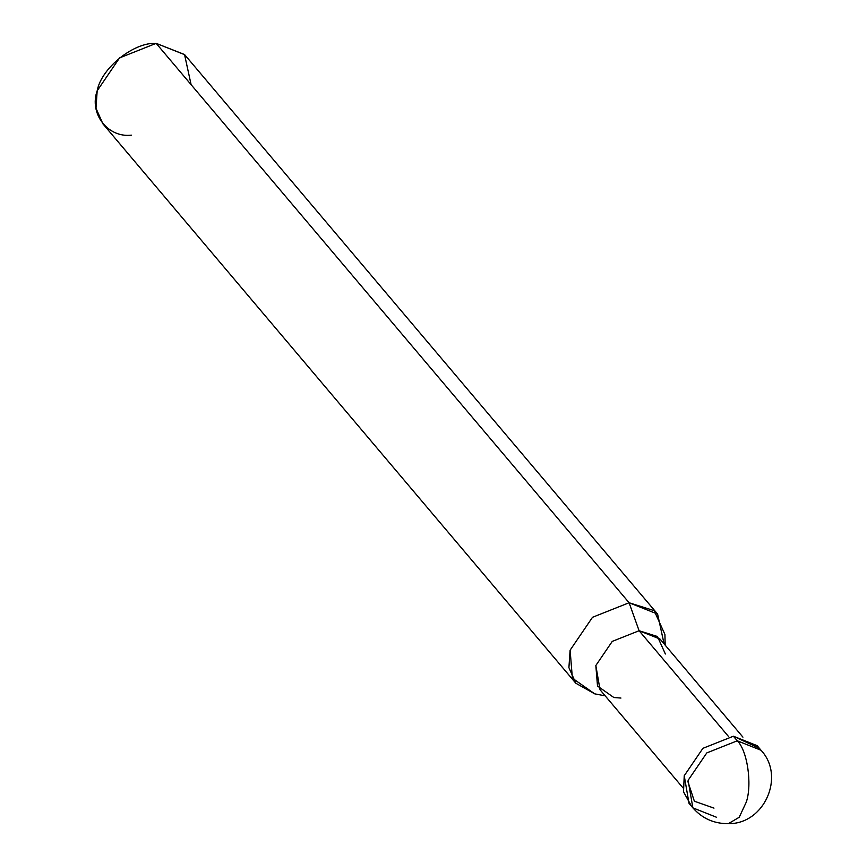 <?xml version="1.0" encoding="UTF-8"?>
<svg xmlns="http://www.w3.org/2000/svg" width="867" height="867" viewBox="0 0 867 867"><rect width="100%" height="100%" fill="white"/><g stroke="black" fill="none" stroke-linecap="round" stroke-linejoin="round"><path stroke-width="1.3" d="M758.939 748.08L733.395 736.213L702.909 748.329L684.236 775.748L683.51 791.82L691.075 805.454L688.994 803.276L684.236 775.748L702.909 748.329L733.395 736.213L757.151 745.663L761.02 750.248L737.275 740.797L761.02 750.248C785.513 776.258 764.369 824.289 728.421 823.65L739.226 817.256L746.335 801.986C752.307 784.082 747.321 750.432 737.275 740.797L733.395 736.213L737.275 740.797C747.321 750.432 752.307 784.082 746.335 801.986L739.226 817.256L728.41 823.65C714.137 823.791 702.281 818.535 692.874 807.86L688.105 780.333L706.789 752.914L737.275 740.797L706.789 752.914L688.105 780.333L692.874 807.86L716.63 817.31M665.368 653.989L657.479 636.519L639.098 630.732L728.638 736.647L639.098 630.732L660.004 639.044L742.932 737.145M682.968 787.843L600.029 689.742L595.835 665.52L612.265 641.385L639.098 630.732L629.095 602.749L654.162 610.65L664.924 634.471L665.173 645.156M664.079 643.867L657.598 614.085L629.095 602.749L156.168 43.35L184.671 54.686L657.598 614.085M191.108 84.673L184.541 54.534L156.168 43.35L629.095 602.749L639.098 630.732L612.265 641.385L595.835 665.52L597.515 686.057L613.869 697.523L620.935 698.054M713.985 808.131L694.369 801.216L687.834 781.405M594.697 693.838L572.393 678.189L570.107 650.196L592.508 617.282L629.095 602.749L592.508 617.282L570.107 650.196L568.915 667.655L575.818 683.229L594.708 693.838L605.199 695.854M575.818 683.229L102.891 123.818L95.988 108.245L97.18 90.797L119.581 57.883L156.168 43.35C133.67 42.06 101.222 68.146 97.18 90.797C88.965 113.566 107.79 137.972 131.394 135.154M692.874 807.86L688.994 803.276"/></g></svg>
